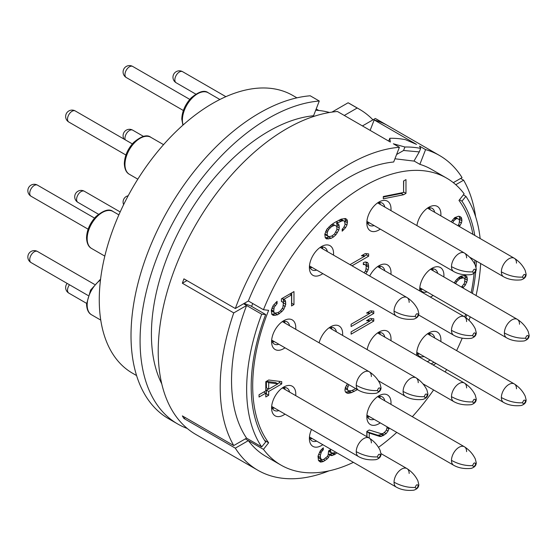 <?xml version="1.0" encoding="UTF-8"?>
<svg xmlns="http://www.w3.org/2000/svg" width="557" height="557" viewBox="0 0 557 557"><rect width="100%" height="100%" fill="white"/><g stroke="black" fill="none" stroke-linecap="round" stroke-linejoin="round"><path stroke-width="0.84" d="M296.916 97.844L292.808 95.477A160.339 92.573 120 0 0 169.251 138.428A160.339 92.573 120 0 0 99.264 299.784A160.339 92.573 120 0 0 132.475 373.19L136.576 375.557M331.958 112.103L348.111 102.78A181.714 104.911 -60 0 1 350.36 104.013L359.432 109.256A181.714 104.911 -60 0 1 372.967 119.852M329.486 112.493A165.68 95.658 120 0 0 315.701 110.244M177.718 423.995L168.646 418.753A181.714 104.911 -60 0 1 153.133 239.573A181.714 104.911 -60 0 1 310.207 95.783L319.279 101.019A181.714 104.911 120 0 0 162.198 244.808A181.714 104.911 120 0 0 177.718 423.995A181.714 104.911 120 0 0 187.243 428.444M319.279 101.019L313.57 115.745A165.68 95.658 120 0 0 282.935 124.072A165.68 95.658 120 0 0 254.208 140.656A165.68 95.658 120 0 0 161.781 383.898M480.148 238.535A165.68 95.658 -60 0 0 465.91 196.329L463.361 194.853M480.677 263.531A165.68 95.658 -60 0 1 476.061 295.523M470.199 316.822A165.68 95.658 -60 0 1 469.036 320.317M453.321 182.647L462.066 177.599A181.714 104.911 120 0 0 439.55 155.507A181.714 104.911 120 0 0 425.583 149.61L419.532 146.122L420.632 148.406A181.714 104.911 120 0 0 404.918 147.006L393.353 143.783L399.397 147.278A181.714 104.911 120 0 0 235.319 308.515L183.921 278.841A181.714 104.911 -60 0 0 182.355 283.235L233.752 312.909A181.714 104.911 -60 0 0 233.752 445.565L182.355 415.891A181.714 104.911 120 0 0 183.921 418.481L235.319 448.155A181.714 104.911 120 0 0 257.835 470.247L195.855 434.467A181.714 104.911 -60 0 1 180.343 255.28A181.714 104.911 -60 0 1 337.424 111.491L390.332 142.035L389.803 138.275L388.709 141.102M389.803 138.275A181.714 104.911 120 0 1 405.517 139.682L416.511 144.374L374.186 119.943A181.714 104.911 -60 0 1 385.904 124.601L375.321 118.488A181.714 104.911 120 0 1 377.569 119.727L439.55 155.507M460.604 178.442L463.626 180.19A181.714 104.911 -60 0 1 475.657 216.784M370.133 130.38L374.186 119.943M362.433 125.931L375.321 118.488M463.626 180.19L455.786 184.715M257.835 470.247A181.714 104.911 120 0 0 328.957 470.881M465.91 196.329L461.962 201.174L459.511 199.761M461.962 201.174A159.267 91.954 -60 0 1 474.787 235.444M476.36 261.038A159.267 91.954 -60 0 1 476.054 267.388M475.748 271.266A159.267 91.954 -60 0 1 472.392 293.407M466.773 314.844A159.267 91.954 -60 0 1 465.868 317.664M183.921 418.481L185.384 417.639M235.319 448.155L248.345 440.636L245.324 438.888M182.355 283.235L186.943 280.589M264.603 440.434L268.641 442.766A157.13 90.721 120 0 1 268.641 310.333L263.461 309.72L248.345 300.989L235.319 308.515M248.345 300.989A165.68 95.658 -60 0 1 393.688 161.996L399.397 147.278M414.039 160.973L419.867 164.336A165.68 95.658 -60 0 1 431.529 169.391L446.644 178.122A165.68 95.658 120 0 0 263.461 309.72M394.941 158.773L413.969 161.091L419.282 151.894L403.567 150.487L396.591 154.519M472.914 234.358A157.13 90.721 120 0 0 458.975 200.443L464.148 193.85A165.68 95.658 120 0 0 446.644 178.122M268.641 442.766L263.461 449.36A165.68 95.658 120 0 0 280.965 465.088A165.68 95.658 120 0 0 353.41 462.352M378.502 447.334A165.68 95.658 120 0 0 396.758 432.399M412.34 416.706A165.68 95.658 120 0 0 433.604 389.956M445.175 371.951A165.68 95.658 120 0 0 446.596 369.528M456.601 350.618A165.68 95.658 120 0 0 462.219 338.176M464.754 316.926A157.13 90.721 120 0 0 465.624 314.183M471.159 292.697A157.13 90.721 120 0 0 474.104 273.355M474.773 264.081A157.13 90.721 120 0 0 474.891 260.189M419.832 290.991A17.1 9.873 -60 0 1 419.741 289.313A17.1 9.873 -60 0 1 431.835 268.37A17.1 9.873 -60 0 1 443.922 275.353A17.1 9.873 -60 0 1 443.852 276.926M433.165 295.44A17.1 9.873 -60 0 1 430.338 297.055M416.81 355.575A17.1 9.873 -60 0 1 416.713 353.897A17.1 9.873 -60 0 1 428.806 332.954A17.1 9.873 -60 0 1 440.9 339.937A17.1 9.873 -60 0 1 440.831 341.511M430.136 360.031A17.1 9.873 -60 0 1 427.31 361.639M416.914 225.592A17.1 9.873 -60 0 1 428.806 207.274A17.1 9.873 -60 0 1 440.9 214.257A17.1 9.873 -60 0 1 440.831 215.838M380.257 422.867A17.1 9.873 -60 0 1 366.833 416.74A17.1 9.873 -60 0 1 378.92 395.79A17.1 9.873 -60 0 1 391.014 402.774A17.1 9.873 -60 0 1 390.944 404.354M367.16 349.601A17.1 9.873 -60 0 1 378.92 332.076A17.1 9.873 -60 0 1 391.014 339.06A17.1 9.873 -60 0 1 390.944 340.64M369.702 276.007A17.1 9.873 -60 0 1 378.92 265.752A17.1 9.873 -60 0 1 391.014 272.728A17.1 9.873 -60 0 1 390.944 274.309M380.257 229.115A17.1 9.873 -60 0 1 366.833 222.981A17.1 9.873 -60 0 1 378.92 202.038A17.1 9.873 -60 0 1 391.014 209.021A17.1 9.873 -60 0 1 390.944 210.602M322.809 444.688A17.1 9.873 -60 0 1 309.386 438.554A17.1 9.873 -60 0 1 311.509 429.433M319.126 342.813A17.1 9.873 -60 0 1 330.552 326.841A17.1 9.873 -60 0 1 342.646 333.824A17.1 9.873 -60 0 1 342.569 335.405M322.809 273.626A17.1 9.873 -60 0 1 309.386 267.492A17.1 9.873 -60 0 1 321.48 246.549A17.1 9.873 -60 0 1 333.573 253.532A17.1 9.873 -60 0 1 333.497 255.106M285.017 414.136A17.1 9.873 -60 0 1 271.593 408.009A17.1 9.873 -60 0 1 283.687 387.066A17.1 9.873 -60 0 1 295.781 394.043A17.1 9.873 -60 0 1 295.711 395.623M285.017 347.805A17.1 9.873 -60 0 1 271.593 341.678A17.1 9.873 -60 0 1 283.687 320.735A17.1 9.873 -60 0 1 295.781 327.718A17.1 9.873 -60 0 1 295.711 329.291M459.365 226.539L461.433 222.946L461.913 220.76L461.433 217.599L459.985 216.527L458.536 216.22L454.679 217.683L451.177 221.811M462.839 287.892L465.429 285.038L467.358 280.108L466.87 276.564L465.429 275.492L461.085 276.091L459.156 277.205L456.74 279.363L454.15 282.872M433.186 365.03L435.999 363.408M434.014 362.266L431.202 363.881M403.567 194.748L405.983 193.356L405.983 179.605L403.567 180.997L403.567 192.457L383.307 196.517L383.307 198.807L403.567 194.748L401.305 193.439L402.704 192.631M352.01 265.793L368.643 256.192L368.643 253.901L365.267 253.56L361.409 255.788L364.786 256.129L350.026 264.652M365.838 273.779L368.163 269.832L368.643 267.263L368.163 263.343L367.195 262.375L365.267 261.957L363.338 262.695L363.338 264.603L364.786 264.533L365.747 265.118L366.234 266.747L365.747 270.465L364.187 272.826M347.436 383.843L345.396 387.394L344.908 389.963L345.396 391.975L346.844 393.054L348.285 393.36L351.669 392.56L357.427 389.615M281.424 301.497L282.872 302.186L283.353 303.44L282.872 307.534L280.456 310.834L278.047 312.609L275.151 313.138L274.19 312.547L273.703 311.3L274.19 307.199L277.08 303.621L277.08 301.33L273.222 305.466L271.294 310.402L271.774 314.322L273.222 315.394L277.567 314.796L281.905 311.53L283.833 309.267L285.769 304.338L285.281 300.411L283.833 299.339L291.555 294.883L291.555 305.96L293.971 304.568L293.971 291.583L281.424 298.824L281.424 301.497M351.112 326.534L373.782 313.445L373.782 311.154L370.405 310.813L366.548 313.041L369.925 313.382L351.112 324.244L351.112 326.534M351.112 334.172L373.782 321.083L373.782 318.792L370.405 318.451L366.548 320.679L369.925 321.02L351.112 331.881L351.112 334.172M387.094 426.815L386.614 429.524L385.646 431.229L383.237 433.388L381.301 433.736L369.242 430.004L366.833 431.403L366.833 436.688M369.242 438.081L369.242 433.061L379.853 436.479L381.301 436.409L386.126 433.625L388.055 430.979L389.19 428.027M335.899 234.796L338.795 230.069L339.283 227.883L338.795 224.346L336.867 223.162L342.172 220.864L343.62 220.795L344.588 221.38L345.068 224.541L343.62 227.667L342.172 229.268L342.172 231.176L345.549 227.695L346.997 224.951L347.484 221.24L346.997 219.604L345.549 218.532L341.211 219.131L334.458 222.647L331.081 224.979L326.736 229.393L324.808 234.33L325.288 237.867L326.736 238.939L331.081 238.347L333.49 236.955L335.899 234.796L334.527 234.003M281.724 381.649L268.697 380.006L265.8 381.677L265.8 390.847L259.047 394.746L259.047 397.037L265.8 393.138L265.8 396.953L268.697 395.282L268.697 391.467L281.724 383.94L281.724 381.649M335.579 452.061L334.409 452.848L331.512 452.994L330.545 451.254L330.545 449.729L328.616 450.843L328.136 454.944L327.168 456.643L323.311 459.636L321.382 459.602L320.414 457.485L320.414 455.194L321.382 451.971L323.311 449.708L323.311 447.8L320.414 450.613L318.005 456.211L318.486 460.514L320.414 462.073L323.311 461.544L327.168 458.933L328.616 457.332L329.584 454.867L331.032 455.563L332.48 455.487L337.041 452.904M263.461 449.36L248.345 440.636A165.68 95.658 -60 0 0 265.849 456.364L280.965 465.088M252.725 303.516A157.13 90.721 120 0 0 251.611 306.406M419.867 164.336L425.583 149.61M420.632 148.406L419.282 151.894M403.567 150.487L404.918 147.006M427.01 291.889A12.825 7.408 -60 0 1 422.394 291.694A12.825 7.408 -60 0 1 419.846 287.377M430.213 269.428A12.825 7.408 -60 0 1 435.219 269.477A12.825 7.408 -60 0 1 437.698 273.376M433.165 270.758A12.825 7.408 120 0 0 432.538 268.885M422.478 289.271A12.825 7.408 -60 0 1 420.542 289.668M432.761 269.379A23.519 13.577 -60 0 1 432.531 270.396M421.844 288.909A23.519 13.577 -60 0 1 421.078 289.612M525.557 338.19C526.56 339.84 527.57 339.262 528.579 336.442C527.57 334.792 526.56 335.37 525.557 338.19C518.504 338.531 511.444 336.783 504.391 332.954A10.687 6.169 120 0 0 506.605 337.848L419.922 287.795M423.988 356.473A12.825 7.408 -60 0 1 419.372 356.278A12.825 7.408 -60 0 1 416.824 351.961M427.191 334.012A12.825 7.408 -60 0 1 432.197 334.061A12.825 7.408 -60 0 1 434.676 337.96M430.143 335.342A12.825 7.408 120 0 0 429.517 333.469M419.449 353.855A12.825 7.408 -60 0 1 417.52 354.252M429.739 333.963A23.519 13.577 -60 0 1 429.51 334.98M418.822 353.493A23.519 13.577 -60 0 1 418.056 354.203M522.536 402.774C523.538 404.424 524.548 403.846 525.557 401.026C524.548 399.376 523.538 399.961 522.536 402.774C515.476 403.115 508.423 401.367 501.37 397.538A10.687 6.169 120 0 0 503.584 402.433L416.894 352.379M427.191 208.339A12.825 7.408 -60 0 1 432.197 208.388A12.825 7.408 -60 0 1 434.676 212.28M430.143 209.662A12.825 7.408 120 0 0 429.517 207.796M429.739 208.283A23.519 13.577 -60 0 1 429.51 209.3M522.536 277.094C523.538 278.744 524.548 278.166 525.557 275.346C524.548 273.696 523.538 274.281 522.536 277.094C515.476 277.435 508.423 275.687 501.37 271.858A10.687 6.169 120 0 0 503.584 276.752L469.537 257.097M374.102 419.317A12.825 7.408 -60 0 1 369.486 419.122A12.825 7.408 -60 0 1 366.938 414.805M377.305 396.856A12.825 7.408 -60 0 1 382.311 396.904A12.825 7.408 -60 0 1 384.79 400.796M380.257 398.178A12.825 7.408 120 0 0 379.63 396.312M369.57 416.699A12.825 7.408 -60 0 1 367.634 417.089M379.853 396.8A23.519 13.577 -60 0 1 379.623 397.816M368.936 416.33A23.519 13.577 -60 0 1 368.17 417.04M472.649 465.61C473.652 467.26 474.661 466.682 475.671 463.87C474.661 462.213 473.652 462.797 472.649 465.61C465.589 465.951 458.536 464.204 451.483 460.374A10.687 6.169 120 0 0 453.697 465.269L367.007 415.223M377.305 333.142A12.825 7.408 -60 0 1 382.311 333.19A12.825 7.408 -60 0 1 384.79 337.089M380.257 334.472A12.825 7.408 120 0 0 379.63 332.599M379.853 333.086A23.519 13.577 -60 0 1 379.623 334.103M472.649 401.896C473.652 403.553 474.661 402.969 475.671 400.156C474.661 398.506 473.652 399.084 472.649 401.896C465.589 402.238 458.536 400.497 451.483 396.661A10.687 6.169 120 0 0 453.697 401.555L422.874 383.759M377.305 266.81A12.825 7.408 -60 0 1 382.311 266.859A12.825 7.408 -60 0 1 384.79 270.758M380.257 268.14A12.825 7.408 120 0 0 379.63 266.267M379.853 266.754A23.519 13.577 -60 0 1 379.623 267.778M472.649 335.572C473.652 337.222 474.661 336.637 475.671 333.824C474.661 332.174 473.652 332.752 472.649 335.572C465.589 335.913 458.536 334.165 451.483 330.336A10.687 6.169 120 0 0 453.697 335.223L418.599 314.963M374.102 225.557A12.825 7.408 -60 0 1 369.486 225.362A12.825 7.408 -60 0 1 366.938 221.052M377.305 203.096A12.825 7.408 -60 0 1 382.311 203.145A12.825 7.408 -60 0 1 384.79 207.044M380.257 204.426A12.825 7.408 120 0 0 379.63 202.553M369.57 222.939A12.825 7.408 -60 0 1 367.634 223.336M379.853 203.047A23.519 13.577 -60 0 1 379.623 204.064M368.936 222.577A23.519 13.577 -60 0 1 368.17 223.287M472.649 271.858C473.652 273.508 474.661 272.93 475.671 270.11C474.661 268.46 473.652 269.045 472.649 271.858C465.589 272.199 458.536 270.451 451.483 266.622A10.687 6.169 120 0 0 453.697 271.517L367.007 221.463M316.655 441.13A12.825 7.408 -60 0 1 312.045 440.935A12.825 7.408 -60 0 1 309.497 436.618M312.122 438.512A12.825 7.408 -60 0 1 310.193 438.909M311.495 438.15A23.519 13.577 -60 0 1 310.722 438.86M415.202 487.431C416.211 489.081 417.221 488.503 418.23 485.683C417.221 484.033 416.211 484.618 415.202 487.431C408.149 487.772 401.096 486.024 394.043 482.195A10.687 6.169 120 0 0 396.257 487.09L309.567 437.036M328.929 327.906A12.825 7.408 -60 0 1 333.942 327.955A12.825 7.408 -60 0 1 336.414 331.854M331.881 329.236A12.825 7.408 120 0 0 331.262 327.363M331.478 327.85A23.519 13.577 -60 0 1 331.255 328.867M424.274 396.661C425.283 398.318 426.286 397.733 427.296 394.92C426.286 393.263 425.283 393.848 424.274 396.661C417.221 397.002 410.168 395.261 403.108 391.425A10.687 6.169 120 0 0 405.322 396.319L378.328 380.737M316.655 270.068A12.825 7.408 -60 0 1 312.045 269.873A12.825 7.408 -60 0 1 309.497 265.557M319.857 247.607A12.825 7.408 -60 0 1 324.87 247.656A12.825 7.408 -60 0 1 327.349 251.555M322.809 248.937A12.825 7.408 120 0 0 322.19 247.064M312.122 267.451A12.825 7.408 -60 0 1 310.193 267.847M322.412 247.559A23.519 13.577 -60 0 1 322.183 248.575M311.495 267.088A23.519 13.577 -60 0 1 310.722 267.792M415.202 316.369C416.211 318.019 417.221 317.441 418.23 314.621C417.221 312.971 416.211 313.556 415.202 316.369C408.149 316.71 401.096 314.963 394.043 311.133A10.687 6.169 120 0 0 396.257 316.028L309.567 265.974M278.869 410.586A12.825 7.408 -60 0 1 274.253 410.391A12.825 7.408 -60 0 1 271.705 406.074M282.065 388.125A12.825 7.408 -60 0 1 287.078 388.173A12.825 7.408 -60 0 1 289.556 392.072M285.017 389.454A12.825 7.408 120 0 0 284.397 387.581M274.329 407.968A12.825 7.408 -60 0 1 272.401 408.365M284.62 388.069A23.519 13.577 -60 0 1 284.39 389.092M273.703 407.606A23.519 13.577 -60 0 1 272.93 408.309M377.409 456.886C378.419 458.536 379.428 457.951 380.438 455.139C379.428 453.489 378.419 454.066 377.409 456.886C370.356 457.22 363.303 455.48 356.25 451.643A10.687 6.169 120 0 0 358.464 456.538L271.774 406.492M278.869 344.254A12.825 7.408 -60 0 1 274.253 344.059A12.825 7.408 -60 0 1 271.705 339.742M282.065 321.793A12.825 7.408 -60 0 1 287.078 321.842A12.825 7.408 -60 0 1 289.556 325.741M285.017 323.123A12.825 7.408 120 0 0 284.397 321.25M274.329 341.636A12.825 7.408 -60 0 1 272.401 342.033M284.62 321.744A23.519 13.577 -60 0 1 284.39 322.761M273.703 341.274A23.519 13.577 -60 0 1 272.93 341.977M377.409 390.554C378.419 392.205 379.428 391.62 380.438 388.807C379.428 387.157 378.419 387.735 377.409 390.554C370.356 390.896 363.303 389.148 356.25 385.319A10.687 6.169 120 0 0 358.464 390.213L271.774 340.16M461.433 217.599L459.33 216.388M461.913 219.228L459.643 217.919L459.184 216.353M461.913 220.76L459.643 219.451L459.643 217.919M461.433 222.946L459.504 221.832M459.428 220.433L459.643 219.451M459.985 225.689L458.488 224.826M455.201 217.376L459.017 219.374L459.504 220.621L459.017 223.956L457.945 225.717M452.646 222.654L453.711 220.913L456.127 218.755L457.576 218.685L459.017 219.374M453.711 220.913L452.34 220.119M455.16 219.312L453.809 218.532M456.127 218.755L454.526 217.829M457.576 218.685L455.306 217.376M466.87 276.564L465.004 275.485M467.358 278.201L465.088 276.892L464.67 275.478M467.358 280.108L465.088 278.799L465.088 276.892M466.87 282.295L464.942 281.181M464.942 279.454L465.088 278.799M465.429 285.038L463.96 284.195M463.494 287.301L462.136 286.514M460.402 276.488L461.231 276.446L463.494 277.755L464.942 279.21L464.461 283.304L461.468 287.099M455.647 283.736L456.74 281.654L459.636 278.834L463.494 277.755M455.779 283.353L454.338 282.524M456.74 281.654L455.431 280.895M458.188 280.053L456.837 279.273M459.636 278.834L458.237 278.027M460.604 278.277L458.996 277.351M462.052 277.825L460.068 276.683M403.567 192.13L403.714 180.914M405.983 193.356L403.714 192.047M383.307 197.046L401.305 193.439M364.501 255.969L366.374 254.883L366.374 253.672M368.643 256.192L366.374 254.883M364.786 256.129L362.802 254.981M364.786 264.533L363.338 263.698M368.163 263.343L366.06 262.131M368.643 265.738L366.374 264.429L365.907 262.096M368.643 267.263L366.374 265.954L366.374 264.429M368.163 269.832L366.144 268.669M366.228 266.74L366.374 265.954M367.195 271.92L365.483 270.932M354.078 391.543L352.149 390.429M351.669 392.56L349.399 391.251L350.715 390.694M350.221 393.012L347.951 391.703L349.399 391.251M348.285 393.36L346.022 392.051L347.951 391.703M345.382 391.912L346.022 392.051M355.777 388.661L351.669 390.645L348.773 390.791L345.535 388.897L345.277 388.013M348.773 390.791L347.805 390.206L347.324 388.57L348.814 384.636M347.805 390.206L345.535 388.897M347.324 388.57L345.382 387.449M347.805 386.384L346.363 385.555M348.773 384.685L347.394 383.891M282.872 302.186L281.424 301.351M293.971 304.568L291.701 303.259L291.701 292.891M291.555 294.883L289.905 293.929M283.833 299.339L282.183 298.385M285.281 300.411L282.107 298.434M285.769 302.047L283.499 300.738L283.019 299.102M285.769 304.338L283.499 303.029L283.499 300.738M285.281 306.524L283.353 305.41M283.353 303.683L283.499 303.029M283.833 309.267L282.371 308.418M281.905 311.53L280.547 310.743M279.496 313.682L277.783 312.693M277.567 314.796L275.297 313.487L275.98 313.097M275.151 315.429L272.888 314.12L275.297 313.487M271.712 314.099L272.888 314.12M277.08 303.621L275.604 302.771M275.151 305.501L273.842 304.742M274.19 307.199L272.749 306.371M273.703 309.01L271.907 307.972M273.703 311.3L271.44 309.748M274.19 312.547L271.92 311.238L271.44 309.991M275.151 313.138L271.92 311.238M369.639 313.222L371.519 312.136L371.519 310.924M373.782 313.445L371.519 312.136M369.925 313.382L367.94 312.24M369.639 320.853L371.519 319.774L371.519 318.562M373.782 321.083L371.519 319.774M369.925 321.02L367.94 319.871M389.023 428.897L387.004 427.734M388.055 430.979L386.349 429.99M386.126 433.625L384.386 432.615M384.198 435.121L381.928 433.812L382.248 433.562M383.237 435.678L380.967 434.369L381.928 433.812M381.301 436.409L379.038 435.101L380.967 434.369M379.853 436.479L377.59 435.17L379.038 435.101M369.242 433.061L366.972 431.752L377.59 435.17M366.972 436.772L366.972 431.752M337.347 232.812L335.885 231.97M333.49 236.955L331.84 236.001M331.081 238.347L328.811 237.038L329.493 236.641M328.665 238.974L326.395 237.665L328.811 237.038M325.225 237.644L326.395 237.665M346.997 219.604L345.124 218.525M347.484 221.24L345.215 219.931L344.797 218.518M347.484 222.765L345.215 221.456L345.215 219.931M346.997 224.951L345.068 223.837M345.048 222.208L345.215 221.456M345.549 227.695L344.087 226.852M343.62 229.957L342.263 229.171M343.62 220.795L341.35 219.486L340.341 219.535M342.172 220.864L340.076 219.653M340.724 221.317L338.844 220.231M337.834 222.605L336.177 221.651M336.867 223.162L338.795 224.346M339.283 225.975L337.013 224.666L336.532 223.03M339.283 227.883L337.013 226.574L337.013 224.666M338.795 230.069L336.867 228.955M336.867 227.228L337.013 226.574M332.411 224.06L336.386 226.114L336.867 226.984L336.867 229.658L334.458 234.107L331.561 236.154L328.665 236.683L327.217 235.228L327.217 232.554L328.665 229.428L331.561 226.608L334.458 225.32L335.418 225.529M328.665 236.683L325.434 234.782L324.954 233.675M327.704 236.091L325.434 234.782M327.217 235.228L324.954 233.919M327.217 232.554L325.573 231.601M327.704 231.127L326.263 230.299M328.665 229.428L327.356 228.669M330.113 227.827L328.762 227.047M331.561 226.608L330.162 225.801M333.009 225.773L331.331 224.805M334.458 225.32L332.348 224.102M281.724 383.94L279.454 382.631L279.454 381.364M268.697 391.467L266.427 390.151L268.411 389.009M277.581 383.717L279.454 382.631M268.697 395.282L266.427 393.973L266.427 390.151M265.8 394.335L266.427 393.973M265.8 393.138L263.816 391.989M268.697 389.169L266.427 387.86L266.427 381.371L275.597 382.568L277.866 383.877L268.697 389.169L268.697 382.68L277.866 383.877M268.697 382.68L266.427 381.371M318.708 460.736L321.932 459.72M321.862 461.997L319.593 460.688M323.311 449.708L321.967 448.928M322.343 450.648L321.062 449.903M321.382 451.971L320.073 451.212M320.902 453.008L319.509 452.207M320.414 455.194L318.604 454.15M320.414 457.485L318.151 456.176L318.151 455.668M320.902 459.121L318.632 457.812L318.151 456.176M321.382 459.602L318.632 457.812M330.545 451.254L329.222 450.495M331.512 452.994L329.243 451.685L328.741 450.773M335.37 454.199L333.358 453.036M334.409 454.756L332.139 453.447L332.613 453.175M332.48 455.487L330.21 454.178L332.139 453.447M331.032 455.563L328.762 454.254L330.21 454.178M329.584 454.867L328.289 454.122M328.303 454.032L328.762 454.254M328.616 457.332L327.231 456.538M327.168 458.933L325.692 458.084M325.239 460.43L323.589 459.476M323.311 461.544L321.041 460.235M233.752 445.565L246.584 438.157A165.68 95.658 120 0 1 246.584 305.501L243.562 303.753M233.752 312.909L246.584 305.501L261.699 314.225L265.654 314.51L250.33 305.661A14.962 3.293 20.8 0 1 244.224 303.37M265.654 314.51A159.267 91.954 -60 0 0 265.654 442.035L261.699 446.888L246.584 438.157M261.699 446.888A165.68 95.658 -60 0 1 261.699 314.225M348.111 102.78L357.183 108.016A181.714 104.911 -60 0 1 359.432 109.256M344.289 115.459L357.183 108.016M519.507 324.223A10.687 6.169 120 0 0 517.293 319.328L517.293 319.328A10.687 6.169 120 0 0 509.056 322.197A10.687 6.169 120 0 0 504.391 332.954M528.579 336.442L529.143 335.3C529.22 337.939 527.563 339.826 524.179 340.947C517.383 341.65 511.528 340.612 506.605 337.848M516.485 388.807A10.687 6.169 120 0 0 514.271 383.912L514.271 383.912A10.687 6.169 120 0 0 506.034 386.781A10.687 6.169 120 0 0 501.37 397.538M525.557 401.026L526.114 399.884C526.198 402.523 524.541 404.41 521.15 405.531C514.362 406.234 508.499 405.197 503.584 402.433M516.485 263.134A10.687 6.169 120 0 0 514.271 258.239L514.271 258.239A10.687 6.169 120 0 0 506.034 261.101A10.687 6.169 120 0 0 501.37 271.858M525.557 275.346L526.114 274.204C526.198 276.843 524.541 278.73 521.15 279.858C514.362 280.554 508.499 279.523 503.584 276.752M174.849 79.853A6.412 3.704 -60 0 1 177.648 73.399A6.412 3.704 -60 0 1 182.592 71.679A6.412 6.412 0 0 0 172.969 77.235A6.412 6.412 0 0 0 176.179 82.791A6.412 3.704 -60 0 1 174.849 79.853M466.599 451.65A10.687 6.169 120 0 0 464.385 446.756L464.385 446.756A10.687 6.169 120 0 0 456.148 449.617A10.687 6.169 120 0 0 451.483 460.374M475.671 463.87L476.235 462.721C476.312 465.36 474.655 467.246 471.271 468.374C464.475 469.071 458.62 468.04 453.697 465.269M466.599 387.937A10.687 6.169 120 0 0 464.385 383.042L464.385 383.042A10.687 6.169 120 0 0 456.148 385.904A10.687 6.169 120 0 0 451.483 396.661M475.671 400.156L476.235 399.007C476.312 401.653 474.655 403.533 471.271 404.661C464.475 405.357 458.62 404.326 453.697 401.555M466.599 321.605A10.687 6.169 120 0 0 464.385 316.71L464.385 316.71A10.687 6.169 120 0 0 456.148 319.579A10.687 6.169 120 0 0 451.483 330.336M475.671 333.824L476.235 332.682C476.312 335.321 474.655 337.208 471.271 338.329C464.475 339.032 458.62 337.995 453.697 335.223M125.172 139.765A6.412 3.704 -60 0 1 124.963 138.324A6.412 3.704 -60 0 1 127.762 131.87A6.412 3.704 -60 0 1 132.705 130.157A6.412 6.412 0 0 0 124.079 139.139M466.599 257.891A10.687 6.169 120 0 0 464.385 253.003L464.385 253.003A10.687 6.169 120 0 0 456.148 255.865A10.687 6.169 120 0 0 451.483 266.622M475.671 270.11L476.235 268.968C476.312 271.607 474.655 273.494 471.271 274.615C464.475 275.318 458.62 274.281 453.697 271.517M183.142 124.956A21.375 12.345 -60 0 1 182.404 119.999A21.375 12.345 -60 0 1 191.74 98.485A21.375 12.345 -60 0 1 208.214 92.754L219.89 99.501M124.963 74.617A6.412 3.704 -60 0 1 127.762 68.163A6.412 3.704 -60 0 1 132.705 66.443A6.412 6.412 0 0 0 123.083 71.999A6.412 6.412 0 0 0 126.293 77.548A6.412 3.704 -60 0 1 124.963 74.617M409.158 473.464A10.687 6.169 120 0 0 406.944 468.576L406.944 468.576A10.687 6.169 120 0 0 398.708 471.438A10.687 6.169 120 0 0 394.043 482.195M418.23 485.683L418.787 484.541C418.871 487.18 417.207 489.067 413.823 490.188C407.028 490.891 401.172 489.854 396.257 487.09M86.558 303.349L68.845 293.121A6.412 3.704 -60 0 1 67.522 290.19A6.412 3.704 -60 0 1 69.472 284.759M418.23 382.701A10.687 6.169 120 0 0 416.016 377.806L416.016 377.806A10.687 6.169 120 0 0 407.78 380.668A10.687 6.169 120 0 0 403.108 391.425M427.296 394.92L427.86 393.771M76.588 199.42A6.412 3.704 -60 0 1 79.386 192.966A6.412 3.704 -60 0 1 84.33 191.246A6.412 6.412 0 0 0 74.715 196.802A6.412 6.412 0 0 0 77.917 202.358A6.412 3.704 -60 0 1 76.588 199.42M409.158 302.402A10.687 6.169 120 0 0 406.944 297.508L406.944 297.508A10.687 6.169 120 0 0 398.708 300.376A10.687 6.169 120 0 0 394.043 311.133M418.23 314.621L418.787 313.48C418.871 316.118 417.207 318.005 413.823 319.126C407.028 319.829 401.172 318.792 396.257 316.028M137.823 179.166L129.391 174.299A21.375 12.345 -60 0 1 124.963 164.51A21.375 12.345 -60 0 1 134.293 142.996A21.375 12.345 -60 0 1 150.766 137.266L163.563 144.653M67.522 119.128A6.412 3.704 -60 0 1 70.321 112.674A6.412 3.704 -60 0 1 75.265 110.954A6.412 6.412 0 0 0 65.642 116.51A6.412 6.412 0 0 0 68.845 122.06A6.412 3.704 -60 0 1 67.522 119.128M371.366 442.919A10.687 6.169 120 0 0 369.152 438.025L369.152 438.025A10.687 6.169 120 0 0 360.915 440.886A10.687 6.169 120 0 0 356.25 451.643M380.438 455.139L380.995 453.99M100.754 320.101L91.599 314.809A21.375 12.345 -60 0 1 87.171 305.027A21.375 12.345 -60 0 1 100.476 280.018M29.73 259.639A6.412 3.704 -60 0 1 32.529 253.184A6.412 3.704 -60 0 1 37.472 251.472A6.412 6.412 0 0 0 27.85 257.021A6.412 6.412 0 0 0 31.06 262.577A6.412 3.704 -60 0 1 29.73 259.639M371.366 376.588A10.687 6.169 120 0 0 369.152 371.693L369.152 371.693A10.687 6.169 120 0 0 360.915 374.562A10.687 6.169 120 0 0 356.25 385.319M380.438 388.807L380.995 387.665M104.82 256.116L91.599 248.478A21.375 12.345 -60 0 1 87.171 238.695A21.375 12.345 -60 0 1 96.5 217.181A21.375 12.345 -60 0 1 112.98 211.451L118.878 214.863M29.73 193.314A6.412 3.704 -60 0 1 32.529 186.86A6.412 3.704 -60 0 1 37.472 185.14A6.412 6.412 0 0 0 27.85 190.696A6.412 6.412 0 0 0 31.06 196.245A6.412 3.704 -60 0 1 29.73 193.314M316.195 108.977L318.799 110.481M529.15 335.3L528.217 331.533C525.787 326.499 522.139 322.433 517.293 319.328L430.61 269.282M526.128 399.884L525.195 396.118C522.758 391.084 519.117 387.018 514.271 383.912L427.588 333.866M526.128 274.204L525.195 270.444C522.758 265.411 519.117 261.337 514.271 258.239L427.588 208.186M225.877 96.667L182.592 71.679M195.786 94.112L176.179 82.791M476.242 462.721L475.309 458.961C472.872 453.927 469.231 449.854 464.385 446.756L377.702 396.709M476.242 399.007L475.309 395.247C472.872 390.213 469.231 386.147 464.385 383.042L377.702 332.995M128.18 195.765A6.412 6.412 0 0 0 123.633 204.628M476.242 332.682L475.309 328.915C472.872 323.882 469.231 319.815 464.385 316.71L377.702 266.664M143.511 136.395L132.705 130.157M476.242 268.968L475.309 265.209C472.872 260.168 469.231 256.102 464.385 253.003L377.702 202.95M182.898 125.172L181.784 119.128C182.048 111.484 185.168 104.41 191.142 97.9C198.786 91.501 204.475 89.788 208.214 92.754M189.77 99.39L132.705 66.443M183.357 110.502L126.293 77.548M418.801 484.541L417.868 480.782C415.431 475.741 411.79 471.675 406.944 468.576L380.995 453.593M67.16 283.422A6.412 6.412 0 0 0 68.845 293.121M405.322 396.319C410.244 399.091 416.1 400.121 422.895 399.425C426.279 398.297 427.936 396.417 427.867 393.771L426.941 390.011C424.504 384.978 420.862 380.904 416.016 377.806L329.326 327.76M120.18 211.945L84.33 191.246M98.519 214.25L77.917 202.358M418.801 313.48L417.868 309.713C415.431 304.679 411.79 300.613 406.944 297.508L320.254 247.461M129.391 174.299C126.279 172.67 124.594 169.119 124.336 163.64C124.608 155.995 127.727 148.921 133.701 142.411C141.346 136.012 147.034 134.293 150.766 137.266M132.329 143.901L75.265 110.954M125.917 155.013L68.845 122.06M358.464 456.538C363.38 459.309 369.235 460.347 376.031 459.643C379.414 458.515 381.079 456.636 381.009 453.99L380.076 450.23C377.639 445.196 373.998 441.13 369.152 438.025L282.462 387.978M91.599 314.809C88.486 313.187 86.801 309.629 86.544 304.15L90.589 290.072L100.58 279.12M94.537 284.418L37.472 251.472M88.124 295.523L31.06 262.577M358.464 390.213C363.38 392.977 369.235 394.015 376.031 393.312C379.414 392.191 381.079 390.304 381.009 387.665L380.076 383.898C377.639 378.864 373.998 374.798 369.152 371.693L282.462 321.647M91.599 248.478C88.486 246.855 86.801 243.298 86.544 237.818C86.815 230.18 89.935 223.106 95.908 216.596C103.553 210.198 109.242 208.478 112.98 211.451M94.537 218.086L37.472 185.14M88.124 229.192L31.06 196.245"/></g></svg>
